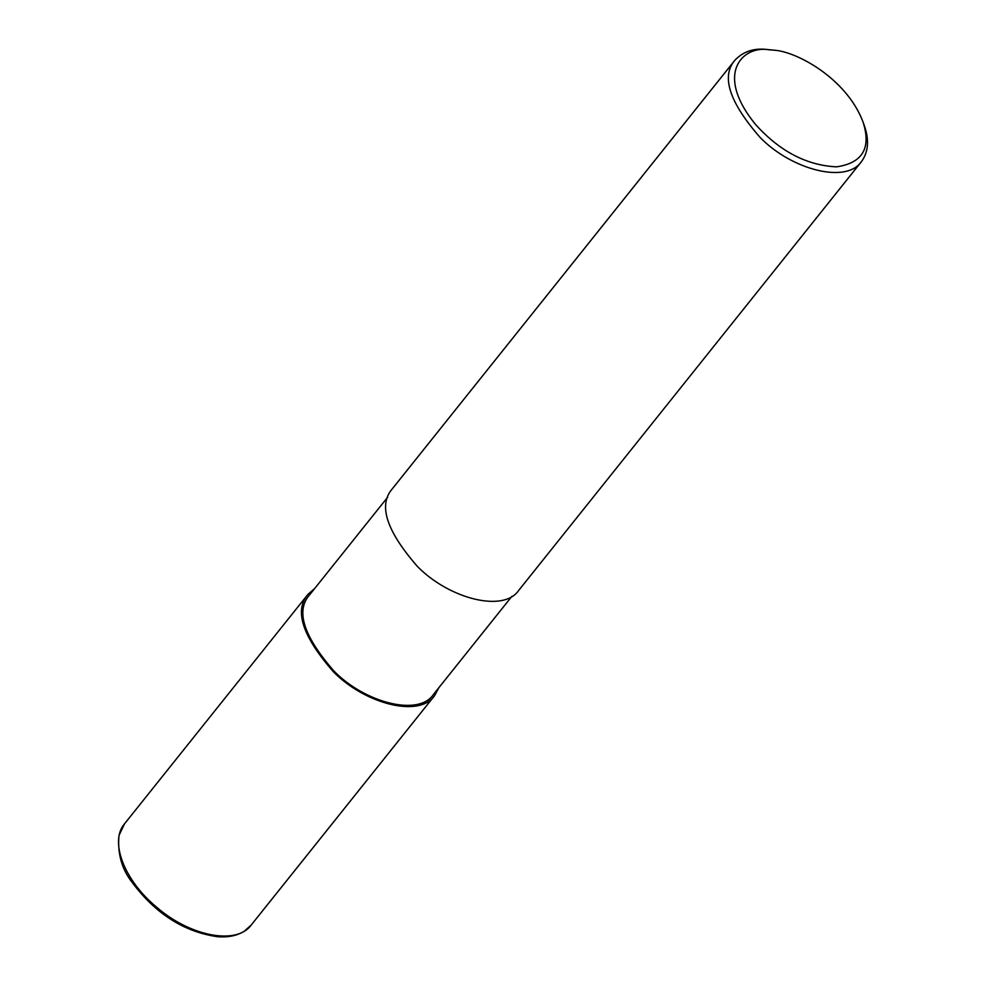 <?xml version="1.0" encoding="UTF-8"?>
<svg xmlns="http://www.w3.org/2000/svg" width="986" height="986" viewBox="0 0 986 986"><rect width="100%" height="100%" fill="white"/><g stroke="black" fill="none" stroke-linecap="round" stroke-linejoin="round"><path stroke-width="1.48" d="M251.196 925.053L251.196 925.053C236.529 945.438 189.78 936.404 156.034 906.664C124.063 880.067 109.31 841.28 124.532 823.803L118.973 835.499C117.396 853.482 121.734 869.048 132.001 882.211C155.48 913.714 183.963 931.881 217.45 936.7C228.074 937.538 236.997 935.726 244.22 931.277L251.196 925.053L434.592 695.635C419.444 718.116 364.956 704.029 333.367 671.749C302.48 636.401 294.001 610.617 307.928 594.385L314.793 588.383M438.93 687.612L434.592 695.635M511.845 596.394L433.322 694.625C418.483 716.649 365.079 702.845 334.118 671.22C303.861 636.574 295.541 611.295 309.185 595.396L387.708 497.166M862.886 121.574L864.081 124.902C869.393 139.581 868.543 151.795 861.517 161.544L518.71 590.392C503.563 612.873 449.086 598.785 417.485 566.519C386.598 531.158 378.119 505.374 392.046 489.142L734.853 60.294C742.778 51.925 752.873 48.265 765.148 49.3L773.542 50.15C796.121 51.136 846.296 78.177 862.886 121.574C871.513 147.937 862.725 163.023 836.535 166.844C806.893 165.426 780.037 151.462 755.966 124.951C713.581 73.58 742.926 45.307 768.895 49.756L773.542 50.15M861.517 161.544C846.37 184.025 791.894 169.937 760.292 137.658C729.406 102.31 720.926 76.526 734.853 60.294M124.532 823.803L307.928 594.385"/></g></svg>
